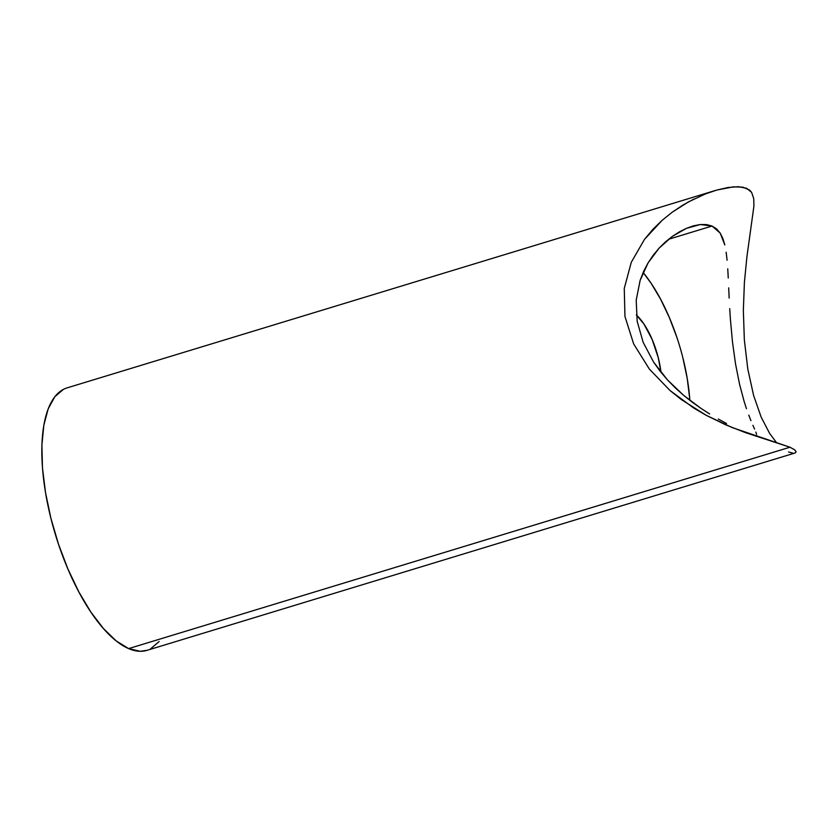 <?xml version="1.0" encoding="UTF-8"?>
<svg xmlns="http://www.w3.org/2000/svg" width="838" height="838" viewBox="0 0 838 838"><rect width="100%" height="100%" fill="white"/><g stroke="black" fill="none" stroke-linecap="round" stroke-linejoin="round"><path stroke-width="1.26" d="M715.044 190.572L67.019 387.9A137.181 53.821 73.1 0 0 49.767 513.631A137.181 53.821 73.1 0 0 128.643 648.602L789.962 447.22L745.244 432.555L725.677 424.814L706.183 415.302L681.504 399.684L670.002 390.508L649.335 369.045L633.664 343.926L624.949 316.46L624.258 288.471L631.276 262.294L644.485 239.385L652.812 229.413L662.072 220.373L672.17 212.244L688.27 201.989L705.208 194.018L716.752 190.069L733.407 186.843L742.866 187.167L749.56 190.058L751.634 192.405L753.718 198.564L753.928 206.043L746.909 256.763L744.406 282.322L743.348 310.395L744.343 339.903L747.789 368.992L753.592 395.4L761.155 417.115L769.63 433.414L776.48 442.558L769.63 433.414L761.155 417.115L753.592 395.4L747.789 368.992L744.343 339.903L743.348 310.395L744.406 282.322M636.335 314.92A49.379 19.379 -106.9 0 1 660.962 372.281L658.259 357.69L652.153 339.463L643.888 323.96L636.335 314.92M689.831 400.334A109.736 43.052 73.1 0 0 643.134 272.486L650.99 283.087L660.595 299.187L669.342 317.518L676.884 337.389M756.714 435.624L755.97 436.21L756.714 435.624M754.567 429.098L752.901 425.306L754.567 429.098M750.932 420.645L748.753 415.103L750.932 420.645M746.469 408.724L744.123 401.412L746.469 408.724M739.545 384.192L744.123 401.412L739.545 384.192L735.544 363.985L739.545 384.192M732.485 342.04L735.544 363.985L732.485 342.04L730.432 319.666L732.485 342.04M729.72 308.667L730.432 319.666L729.72 308.667M728.693 287.822L729.154 298.045L728.693 287.822M727.751 268.82L728.253 278.017L727.751 268.82M726.158 252.207L727.091 260.209L726.158 252.207M722.901 238.589L724.807 244.958L720.219 233.163L722.901 238.589M716.637 228.931L720.219 233.163L712.059 226.03L716.637 228.931M668.556 239.28L712.059 226.03L668.556 239.28M706.549 224.574L712.059 226.03L700.317 224.532L706.549 224.574M693.508 225.831L700.317 224.532L686.437 228.334L693.508 225.831M679.304 231.896L686.437 228.334L672.254 236.452L679.304 231.896M665.498 241.868L672.254 236.452L659.139 248.1L665.498 241.868M653.273 255.15L659.139 248.1L648.078 262.891L653.273 255.15M643.678 271.271L648.078 262.891L640.148 280.301L643.678 271.271M636.21 300.13L640.148 280.301L636.21 300.13L637.163 321.268L636.21 300.13M643.155 342.313L637.163 321.268L643.155 342.313L653.64 362.173L643.155 342.313M660.25 371.381L653.64 362.173L667.551 379.991L660.25 371.381M675.386 387.973L667.551 379.991L683.682 395.389L675.386 387.973M692.23 402.167L683.682 395.389L700.914 408.336L692.23 402.167M709.639 413.951L700.914 408.336L709.639 413.951M726.494 423.483L718.26 419.021L726.494 423.483M741.022 430.627L745.516 432.649M682.928 358.025L687.254 378.64L689.695 398.438M63.437 389.366L54.816 396.741L48.195 408.818L43.838 425.128L41.9 445.062L42.466 467.834L45.514 492.587L50.919 518.355L58.482 544.155L67.909 568.992L78.835 591.911L90.839 612.033L103.472 628.584L116.241 640.934L128.643 648.602L140.218 651.294L147.163 650.288M150.515 648.905L159.136 641.531M795.231 452.939L796.1 451.808L794.728 449.859L789.962 447.22L128.643 648.602A137.181 53.821 73.1 0 0 146.933 650.361L795.231 452.939L796.1 451.808L794.728 449.859L789.962 447.22L732.203 427.579L706.183 415.302L693.581 407.917L670.002 390.508L649.335 369.045L633.664 343.926L624.949 316.46L624.258 288.471L631.276 262.294L644.485 239.385L662.072 220.373L672.17 212.244L682.792 205.153L693.843 199.077M788.579 451.986L792.999 453.19M705.208 194.018L716.752 190.069L728.044 187.492L738.425 186.706L746.637 188.288L751.634 192.405L753.718 198.564L753.928 206.043L746.909 256.763M756.62 434.252L755.855 432.073"/></g></svg>
